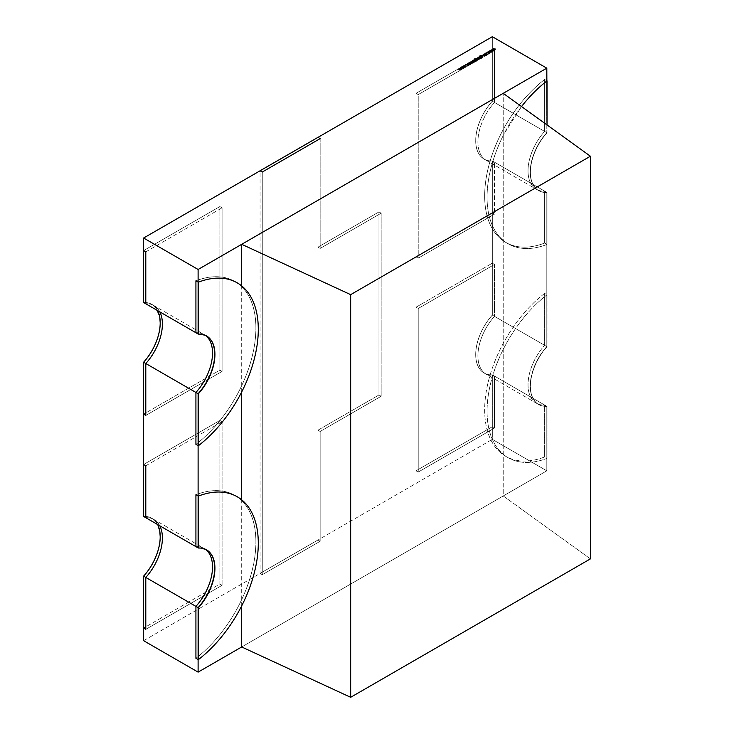 <?xml version="1.0" encoding="UTF-8"?>
<svg xmlns="http://www.w3.org/2000/svg" width="734" height="734" viewBox="0 0 734 734"><rect width="100%" height="100%" fill="white"/><g stroke="black" fill="none" stroke-linecap="round" stroke-linejoin="round"><path stroke-width="0.55" stroke-dasharray="3.67 2.75" d="M547.032 124.936L547.032 132.79L544.637 131.404A40.232 23.222 120 0 0 536.37 189.271A40.232 23.222 120 0 0 544.637 191.134L547.032 192.519A40.232 23.222 -60 0 1 538.765 190.656A40.232 23.222 -60 0 1 547.032 132.79L547.032 124.936L547.032 132.79L544.637 131.404L544.637 79.483L546.812 80.74L546.812 132.671L546.812 80.74L544.637 79.483L546.812 80.74L546.812 132.671C541.756 138.258 537.728 144.626 534.719 151.764C531.719 158.911 530.214 165.691 530.214 172.114C530.214 178.536 531.719 183.583 534.719 187.253C537.728 190.923 541.756 192.638 546.812 192.391L546.812 346.576C541.756 352.173 537.728 358.541 534.719 365.679C531.719 372.817 530.214 379.597 530.214 386.02C530.214 392.442 531.719 397.489 534.719 401.159C537.728 404.829 541.756 406.544 546.812 406.297L546.812 470.815L241.697 646.966L503.221 495.973L590.402 558.886L503.221 495.973L503.221 93.319L503.221 495.973L590.402 558.886M416.022 307.216L416.022 470.797L492.303 426.757L492.303 374.835A40.232 23.222 120 0 1 475.705 354.55A40.232 23.222 120 0 1 492.303 315.106L492.303 263.176L416.022 307.216L416.022 470.797L418.224 472.072L418.224 308.491L416.022 307.216L416.022 470.797L418.224 472.072L418.224 308.491L416.022 307.216L492.303 263.176L494.505 264.451L418.224 308.491L416.022 307.216L492.303 263.176L494.505 264.451L494.505 316.382L492.303 315.106L492.303 263.176L494.505 264.451L494.505 316.382L492.303 315.106A40.232 23.222 120 0 0 484.036 372.964A40.232 23.222 120 0 0 492.303 374.835L494.505 376.102A40.232 23.222 -60 0 1 486.238 374.239A40.232 23.222 -60 0 1 494.505 316.382L492.303 315.106C487.248 320.703 483.22 327.07 480.21 334.209C477.21 341.347 475.705 348.127 475.705 354.55C475.705 360.972 477.21 366.018 480.21 369.688C483.238 373.377 487.266 375.092 492.331 374.845L546.812 406.297L546.812 470.815L241.697 646.966L503.221 495.973L503.221 93.319M241.697 605.871L241.697 499.826M241.697 391.965L241.697 285.921M494.505 162.196A40.232 23.222 -60 0 1 477.907 141.91A40.232 23.222 -60 0 1 494.505 102.466L494.505 50.545L494.505 102.466L492.303 101.2L492.303 49.27L494.505 50.545L494.505 102.466L492.303 101.2A40.232 23.222 120 0 0 484.036 159.058A40.232 23.222 120 0 0 492.303 160.92L494.505 162.196L494.505 214.117L418.224 258.157L416.022 256.891L416.022 93.31L492.303 49.27L494.505 50.545L418.224 94.585L416.022 93.31L492.303 49.27L494.505 50.545L418.224 94.585L418.224 258.157L416.022 256.891L492.303 212.851L494.505 214.117L418.224 258.157L416.022 256.891L492.303 212.851L494.505 214.117L418.224 258.157L418.224 94.585L416.022 93.31L492.303 49.27L492.303 101.2C487.248 106.788 483.22 113.155 480.21 120.303C477.21 127.441 475.705 134.221 475.705 140.644C475.705 147.066 477.21 152.112 480.21 155.782C483.22 159.452 487.248 161.168 492.303 160.92L494.505 162.196A40.232 23.222 -60 0 1 486.238 160.333A40.232 23.222 -60 0 1 494.505 102.466C489.45 108.063 485.422 114.431 482.412 121.569C479.412 128.707 477.907 135.487 477.907 141.91C477.907 148.332 479.412 153.388 482.412 157.058C485.422 160.728 489.45 162.434 494.505 162.196L494.505 214.117L492.303 212.851L492.303 160.92L494.505 162.196L494.505 214.117M492.303 212.851L492.303 160.92L492.303 212.851L416.022 256.891L416.022 93.31L418.224 94.585L418.224 258.157M155.709 343.154C158.718 336.016 160.223 329.236 160.223 322.813C160.223 316.391 158.718 311.344 155.709 307.674C152.709 304.004 148.681 302.289 143.616 302.536A40.232 23.222 120 0 1 151.892 304.399A40.232 23.222 120 0 1 157.636 310.629A40.232 23.222 120 0 0 151.865 304.381A40.232 23.222 120 0 0 143.598 302.518C148.653 302.28 152.69 303.986 155.691 307.656L159.773 317.262M145.8 303.793A40.232 23.222 -60 0 1 154.067 305.656A40.232 23.222 -60 0 1 159.81 311.886A40.232 23.222 -60 0 0 145.8 303.793C150.855 303.546 154.892 305.261 157.893 308.931C160.893 312.601 162.398 317.648 162.398 324.07C162.398 330.493 160.893 337.273 157.893 344.411M145.8 415.444L222.081 371.404L145.8 415.444L222.081 371.404L219.879 370.129L143.598 414.169L219.879 370.129L219.879 206.557L222.081 207.823L222.081 371.404L219.879 370.129L219.879 206.557L222.081 207.823L222.081 371.404L219.879 370.129L143.598 414.169M219.879 370.129L219.879 206.557L143.616 250.578L219.879 206.557L222.081 207.823L222.081 371.404M145.8 251.863L222.081 207.823M145.8 629.35L222.081 585.31L145.8 629.35L222.081 585.31L219.879 584.044L143.598 628.084M222.081 585.31L222.081 421.738L219.879 420.463L219.879 584.044L222.081 585.31L222.081 421.738L219.879 420.463L143.616 464.494L219.879 420.463L219.879 584.044L222.081 585.31L222.081 421.738L219.879 420.463L219.879 584.044M145.8 465.778L222.081 421.738M206.483 549.83A40.232 23.222 120 0 0 206.373 549.766L151.892 518.305A40.232 23.222 120 0 1 157.636 524.535A40.232 23.222 120 0 0 151.865 518.296A40.232 23.222 120 0 0 143.598 516.433C148.653 516.186 152.69 517.901 155.691 521.571L159.773 531.168M145.8 517.699A40.232 23.222 -60 0 1 154.067 519.562A40.232 23.222 -60 0 1 159.81 525.792A40.232 23.222 -60 0 0 145.8 517.699C150.855 517.461 154.892 519.167 157.893 522.837C160.893 526.507 162.398 531.554 162.398 537.976C162.398 544.408 160.893 551.188 157.893 558.326M416.022 470.797L492.303 426.757L494.505 428.032L418.224 472.072L418.224 308.491L494.505 264.451L494.505 316.382C489.45 321.969 485.422 328.337 482.412 335.475C479.412 342.622 477.907 349.402 477.907 355.825C477.907 362.247 479.412 367.294 482.412 370.964C485.422 374.634 489.45 376.349 494.505 376.102L494.505 428.032L418.224 472.072L416.022 470.797L492.303 426.757L494.505 428.032L418.224 472.072M492.331 36.7L492.331 101.209A40.232 23.222 120 0 0 475.733 140.653A40.232 23.222 120 0 0 492.331 160.939L546.812 192.391A40.232 23.222 120 0 1 530.214 172.114A40.232 23.222 120 0 1 546.812 132.671L492.331 101.209A40.232 23.222 120 0 0 484.064 159.067A40.232 23.222 120 0 0 492.331 160.939L546.812 192.391A40.232 23.222 120 0 1 538.545 190.528A40.232 23.222 120 0 1 546.812 132.671L492.331 101.209L492.331 36.7L492.331 101.209C487.266 106.806 483.238 113.174 480.238 120.312C477.228 127.45 475.733 134.23 475.733 140.653C475.733 147.075 477.228 152.121 480.238 155.792C483.238 159.462 487.266 161.177 492.331 160.939L492.331 315.115C487.266 320.712 483.238 327.08 480.238 334.218C477.228 341.365 475.733 348.145 475.733 354.568C475.733 360.99 477.228 366.037 480.238 369.707C483.22 373.367 487.248 375.074 492.303 374.835L494.505 376.102L494.505 428.032L492.303 426.757L492.303 374.835L494.505 376.102A40.232 23.222 -60 0 1 477.907 355.825A40.232 23.222 -60 0 1 494.505 316.382M317.95 137.35L317.95 247.147L317.95 137.35L317.95 247.147L378.964 211.924L378.964 394.984L317.95 430.207L317.95 540.004L260.065 573.419L260.065 170.793M317.95 430.207L320.152 431.473L320.152 541.27L317.95 540.004L317.95 430.207L320.152 431.473L381.166 396.25L378.964 394.984L317.95 430.207L320.152 431.473L381.166 396.25L378.964 394.984L317.95 430.207L317.95 540.004L260.065 573.419L262.267 574.694L262.267 172.04L262.267 574.694L260.065 573.419L317.95 540.004L320.152 541.27L262.267 574.694L262.267 172.04M317.95 247.147L320.152 248.413L381.166 213.19L378.964 211.924L317.95 247.147L320.152 248.413L320.152 138.616L320.152 248.413L317.95 247.147L378.964 211.924L378.964 394.984L378.964 211.924L381.166 213.19L381.166 396.25L378.964 394.984M320.152 138.616L320.152 248.413L381.166 213.19L381.166 396.25L320.152 431.473L320.152 541.27L262.267 574.694L260.065 573.419M547.032 132.79C541.976 138.387 537.939 144.754 534.939 151.892C531.93 159.03 530.434 165.811 530.434 172.242C530.434 178.665 531.93 183.711 534.939 187.381C537.939 191.051 541.976 192.758 547.032 192.519L547.032 244.44L544.637 243.064L544.637 191.134L547.032 192.519A40.232 23.222 -60 0 1 530.434 172.242A40.232 23.222 -60 0 1 547.032 132.79L544.637 131.404L544.637 79.483A101.558 58.637 120 0 0 484.669 195.895A101.558 58.637 120 0 0 544.637 243.064C536.251 246.275 528.37 247.597 520.984 247.009C513.598 246.431 507.157 243.972 501.671 239.66C496.184 235.339 491.973 229.421 489.046 221.897C486.128 214.374 484.669 205.703 484.669 195.895C484.669 186.078 486.128 175.729 489.046 164.829C491.973 153.929 496.184 143.148 501.671 132.496C507.157 121.835 513.598 111.953 520.984 102.833C528.37 93.723 536.251 85.942 544.637 79.483A101.558 58.637 120 0 0 488.082 168.637A101.558 58.637 120 0 0 505.698 242.385A101.558 58.637 120 0 0 544.637 243.064L547.032 244.44A101.558 58.637 -60 0 1 508.093 243.771A101.558 58.637 -60 0 1 521.535 106.54L504.065 133.872C498.579 144.534 494.367 155.314 491.45 166.214C488.523 177.114 487.064 187.464 487.064 197.281C487.064 207.089 488.523 215.759 491.45 223.283C494.367 230.806 498.579 236.724 504.065 241.046C509.561 245.358 515.993 247.808 523.379 248.395C530.765 248.982 538.655 247.661 547.032 244.44A101.558 58.637 -60 0 1 488.358 212.227A101.558 58.637 -60 0 1 521.535 106.54M544.637 131.404C539.573 137.001 535.545 143.369 532.545 150.507C529.535 157.654 528.03 164.434 528.03 170.857C528.03 177.279 529.535 182.326 532.545 185.996C535.545 189.666 539.573 191.381 544.637 191.134L547.032 192.519L547.032 244.44L544.637 243.064L544.637 191.134A40.232 23.222 120 0 1 528.03 170.857A40.232 23.222 120 0 1 544.637 131.404L544.637 79.483M544.637 293.389A101.558 58.637 120 0 0 488.082 382.542A101.558 58.637 120 0 0 505.698 456.3A101.558 58.637 120 0 0 544.637 456.97L547.032 458.355A101.558 58.637 -60 0 1 508.093 457.677A101.558 58.637 -60 0 1 490.486 383.928A101.558 58.637 -60 0 1 547.032 294.774L544.637 293.389A101.558 58.637 120 0 0 484.669 409.801A101.558 58.637 120 0 0 544.637 456.97L547.032 458.355C538.655 461.576 530.765 462.888 523.379 462.31C515.993 461.723 509.561 459.273 504.065 454.952C498.579 450.63 494.367 444.712 491.45 437.189C488.523 429.665 487.064 420.995 487.064 411.187C487.064 401.379 488.523 391.02 491.45 380.12C494.367 369.22 498.579 358.44 504.065 347.788C509.561 337.126 515.993 327.245 523.379 318.134C530.765 309.014 538.655 301.234 547.032 294.774L544.637 293.389L544.637 345.319A40.232 23.222 120 0 0 536.37 403.177A40.232 23.222 120 0 0 544.637 405.04L547.032 406.425A40.232 23.222 -60 0 1 538.765 404.562A40.232 23.222 -60 0 1 547.032 346.705L544.637 345.319L544.637 293.389C536.251 299.848 528.37 307.629 520.984 316.749C513.598 325.859 507.157 335.741 501.671 346.402C496.184 357.063 491.973 367.835 489.046 378.735C486.128 389.635 484.669 399.993 484.669 409.801C484.669 419.609 486.128 428.28 489.046 435.803C491.973 443.327 496.184 449.245 501.671 453.566C507.157 457.888 513.598 460.337 520.984 460.924C528.37 461.502 536.251 460.19 544.637 456.97L544.637 405.04L547.032 406.425L547.032 458.355A101.558 58.637 -60 0 1 487.064 411.187A101.558 58.637 -60 0 1 547.032 294.774L547.032 346.705L544.637 345.319C539.573 350.916 535.545 357.284 532.545 364.422C529.535 371.56 528.03 378.34 528.03 384.763C528.03 391.185 529.535 396.232 532.545 399.902C535.545 403.572 539.573 405.287 544.637 405.04L547.032 406.425L547.032 458.355L544.637 456.97L544.637 405.04A40.232 23.222 120 0 1 528.03 384.763A40.232 23.222 120 0 1 544.637 345.319L544.637 293.389L547.032 294.774L547.032 346.705C541.976 352.292 537.939 358.66 534.939 365.807C531.93 372.945 530.434 379.726 530.434 386.148C530.434 392.571 531.93 397.617 534.939 401.287C537.939 404.957 541.976 406.673 547.032 406.425A40.232 23.222 -60 0 1 530.434 386.148A40.232 23.222 -60 0 1 547.032 346.705L544.637 345.319M195.923 444.382A101.558 58.637 120 0 0 252.478 355.228A101.558 58.637 120 0 0 234.862 281.48A101.558 58.637 120 0 0 195.923 280.81C204.309 277.59 212.19 276.268 219.576 276.856C226.962 277.434 233.403 279.893 238.889 284.205C244.376 288.526 248.587 294.444 251.505 301.968C254.432 309.491 255.891 318.161 255.891 327.97C255.891 337.787 254.432 348.136 251.505 359.036C248.587 369.936 244.376 380.717 238.889 391.369C233.403 402.03 226.962 411.912 219.576 421.032C212.19 430.142 204.309 437.923 195.923 444.382A101.558 58.637 120 0 0 255.891 327.97A101.558 58.637 120 0 0 195.923 280.81M205.355 335.346A40.232 23.222 120 0 0 204.19 334.594A40.232 23.222 120 0 0 195.923 332.731C200.988 332.484 205.015 334.199 208.016 337.869C211.025 341.539 212.53 346.586 212.53 353.008C212.53 359.431 211.025 366.211 208.016 373.358M253.909 303.353C256.827 310.877 258.295 319.547 258.295 329.355C258.295 339.163 256.827 349.522 253.909 360.422M195.923 658.297A101.558 58.637 120 0 0 252.478 569.144A101.558 58.637 120 0 0 234.862 495.386A101.558 58.637 120 0 0 195.923 494.716C204.309 491.496 212.19 490.174 219.576 490.762C226.962 491.349 233.403 493.799 238.889 498.12C244.376 502.432 248.587 508.359 251.505 515.883C254.432 523.406 255.891 532.067 255.891 541.885C255.891 551.693 254.432 562.051 251.505 572.951C248.587 583.851 244.376 594.623 238.889 605.284C233.403 615.936 226.962 625.827 219.576 634.938C212.19 644.048 204.309 651.838 195.923 658.297A101.558 58.637 120 0 0 255.891 541.885A101.558 58.637 120 0 0 195.923 494.716M205.355 549.261A40.232 23.222 120 0 0 204.19 548.509A40.232 23.222 120 0 0 195.923 546.646C200.988 546.399 205.015 548.115 208.016 551.784C211.025 555.454 212.53 560.501 212.53 566.923C212.53 573.346 211.025 580.126 208.016 587.264M253.909 517.268C256.827 524.792 258.295 533.453 258.295 543.27C258.295 553.078 256.827 563.428 253.909 574.327M155.709 557.069C158.718 549.922 160.223 543.142 160.223 536.719C160.223 530.297 158.718 525.25 155.709 521.58C152.709 517.91 148.681 516.195 143.616 516.442A40.232 23.222 120 0 1 151.892 518.305M546.812 192.391L546.812 346.576L492.331 315.115L492.331 160.939L546.812 192.391L546.812 346.576L492.331 315.115A40.232 23.222 120 0 0 484.064 372.982A40.232 23.222 120 0 0 492.331 374.845L492.331 439.354L143.616 640.681M210.199 374.615C213.199 367.477 214.704 360.697 214.704 354.265C214.704 347.843 213.199 342.796 210.199 339.126L207.474 336.539M206.438 335.86L198.107 333.988A40.232 23.222 120 0 1 204.85 335.099A40.232 23.222 120 0 0 198.107 333.988M210.199 588.521C213.199 581.383 214.704 574.603 214.704 568.18C214.704 561.758 213.199 556.711 210.199 553.041L207.474 550.445M206.438 549.766L198.107 547.903A40.232 23.222 120 0 1 204.85 549.014A40.232 23.222 120 0 0 198.107 547.903M503.221 495.973L241.697 646.966L546.812 470.815L492.331 439.354L492.331 374.845L546.812 406.297L546.812 470.815L492.331 439.354L492.331 374.845L546.812 406.297A40.232 23.222 120 0 1 538.545 404.434A40.232 23.222 120 0 1 546.812 346.576A40.232 23.222 120 0 0 530.214 386.02A40.232 23.222 120 0 0 546.812 406.297M206.483 335.915A40.232 23.222 120 0 0 206.373 335.851L151.892 304.399M492.844 49.573L494.074 49.848L492.844 49.573L494.074 49.848L493.615 48.903M493.909 48.967L495.523 49.279M493.386 50.508L492.422 49.306M494.074 49.774L493.487 48.692M495.734 49.15L493.909 49.141M494.532 49.848L492.844 49.756M493.514 50.435L492.56 49.517M490.385 50.995L491.615 51.27L490.385 50.995L491.615 51.27L491.156 50.316M491.899 51.261L490.385 51.169M490.927 51.931L489.963 50.729M491.615 51.196L491.028 50.114M491.45 50.389L493.276 50.829L491.45 50.554M491.055 51.857L490.101 50.93M487.926 52.417L489.156 52.692L487.926 52.417L489.156 52.692L488.697 51.738M488.991 51.811L490.606 52.114M488.468 53.353L487.504 52.151M489.156 52.609L488.569 51.527M490.817 51.995L488.991 51.976M489.615 52.692L487.926 52.591M488.596 53.279L487.642 52.353M486.569 54.252L484.211 54.224L486.569 54.252L484.211 54.224L486.532 54.096L485.679 53.371L486.532 53.866M486.826 54.041L487.853 54.628L486.835 54.013L486.477 55.178M484.211 53.967L486.532 54.096L485.486 53.233M487.853 54.38L486.835 54.27L486.495 55.169M483.972 54.334L485.569 55.022M484.412 55.389L484.899 55.665L484.412 55.389L484.899 55.665L484.119 56.142L481.908 55.555L483.963 56.013L483.11 54.857L484.082 55.206L483.11 54.61M484.899 55.417L484.119 56.142L482.715 56.023L481.908 55.298L483.963 56.013L483.678 54.94M484.899 55.665L484.119 56.142L482.1 55.435L483.238 56.068L484.082 55.454L483.963 55.968M481.376 57.353L479.761 56.601L481.376 55.481L480.275 55.756L480.366 56.793L482.311 56.243L482.311 57.188L481.458 57.647L479.761 56.601L480.054 55.912L481.376 55.729L480.275 56.013L480.366 56.793L482.311 56.243L482.311 57.188L481.651 57.28M481.376 57.371L482.311 57.188L482.311 56.243L482.311 56.94M481.651 57.536L479.761 56.601L480.054 55.912L481.376 55.729L480.275 56.013L480.366 56.793L482.311 56.243M480.275 55.756L480.284 56.72M481.064 57.169L480.88 56.371L482.11 56.353L482.1 57.087L480.862 57.078L480.88 56.371L482.11 56.353L482.1 57.087L480.862 57.078L480.88 56.371L482.11 56.353L482.1 57.087L480.862 57.078L480.88 56.114M482.11 56.096L482.1 57.032M480.522 57.628L481.458 58.39L480.522 57.848L478.531 58.417L478.55 57.454L479.513 57.041M481.651 58.023L478.531 58.417L479.219 56.848M481.651 58.28L480.522 57.848L478.531 58.417L478.55 57.454L479.513 57.16M480.027 57.307L479.999 58.298L478.733 58.298L478.751 57.564L480.027 57.564L479.999 58.298L478.733 58.298L478.751 57.564L480.027 57.564L479.999 58.298L478.733 58.298L478.751 57.316L480.027 57.564L479.999 58.252M478.733 58.252L478.751 57.316M478.568 58.821L478.999 59.069L478.219 59.491L477.21 58.261L478.21 58.61M478.999 58.821L478.219 59.491L478.256 58.656L477.403 58.124M478.999 59.069L478.219 59.491L478.256 58.656M478.284 59.225L477.742 58.316M478.082 59.601L476.293 58.793L478.082 59.353M475.733 60.61L474.118 59.858L475.733 58.738L474.632 59.014L474.641 60.005L476.669 59.5L476.669 60.445L475.815 60.904L474.118 59.858L474.412 59.17L475.733 58.986L474.632 59.27L474.641 60.005L476.669 59.5L476.669 60.445L476.008 60.546M475.733 60.638L476.669 60.445L476.669 59.5L476.669 60.197M476.008 60.794L474.118 59.858L474.412 59.17L475.733 58.986L474.632 59.27L474.724 60.05L476.669 59.5M474.632 59.014L474.641 59.977M475.421 60.427L475.237 59.628L476.467 59.61L476.458 60.344L475.219 60.344L475.237 59.628L476.467 59.61L476.458 60.344L475.219 60.344L475.237 59.628L476.467 59.61L476.458 60.344L475.219 60.344L475.237 59.371M476.467 59.353L476.458 60.289M474.87 60.876L475.815 61.647L472.375 61.05L474.43 61.509L473.577 60.362L474.549 60.702L473.577 60.105M476.008 61.289L473.191 61.518L472.375 60.803L474.43 61.509L474.155 60.436M476.008 61.537L473.191 61.518L472.577 60.94L473.705 61.564L474.549 60.959L474.43 61.463M473.329 62.115L473.971 62.711L472.852 62.619L471.733 61.399M473.412 62.041L473.971 62.711L472.852 62.619L471.733 61.427L472.935 62.115M471.733 62.399L472.852 63.298L471.246 62.124L470.329 62.179L470.228 62.913L471.65 63.986L470.09 62.307L471.237 62.124L473.045 63.179L470.329 62.427L471.65 63.986L470.09 62.307L473.045 62.931M473.045 63.179L471.246 62.381L470.329 62.427L470.54 63.096M470.228 62.913L470.329 62.179M470.54 63.124L471.843 63.876L470.338 63.225L470.09 62.307L471.246 62.381M469.558 63.17L468.586 63.867L470.723 64.005L470.696 64.601L468.384 63.977L468.42 63.271L469.558 62.913L468.641 63.152L468.586 63.867L470.274 63.794L470.696 64.601L469.742 64.73L470.54 63.867L468.384 63.977L468.42 63.271L469.558 63.17L468.586 63.867L470.723 64.005L470.696 64.601L468.384 63.977L468.42 63.271L469.558 62.913M470.494 64.464L470.54 63.867M468.641 63.152L468.586 63.803M468.714 65.427L466.741 65.032M467.723 64.546L467.356 63.702M468.558 65.418L466.842 65.051M467.063 65.188L467.842 64.739L468.283 65.445L467.063 65.188L467.842 64.739L468.283 65.445L467.063 65.188L467.842 64.739L468.283 65.445L467.063 65.097M465.145 66.849L464.044 67.308L464.961 66.977L465.017 65.977L463.704 66.005L463.136 66.785L463.512 66.143L465.2 66.106L465.145 67.097L464.044 67.308L464.961 66.977L465.017 66.225L463.136 66.785L463.512 66.143L465.2 66.106L465.145 67.097L465.539 66.61L465.2 66.106L465.145 67.097L464.044 67.051M464.044 67.308L464.961 66.977L465.017 66.225L463.136 66.785L463.512 66.143L465.2 66.106M464.961 66.941L465.017 65.977M463.594 67.51L462.383 68.39L461.603 68.189L461.603 67.244L463.594 67.693L461.603 68.189L461.603 67.244L463.246 67.234L463.255 67.941M462.383 68.39L461.603 68.189L461.603 67.244L463.594 67.693L462.383 68.134M461.796 68.033L461.805 67.354L463.053 67.345L463.062 68.079L461.796 68.079L461.805 67.354L463.053 67.345L463.062 68.079L461.796 68.079L461.805 67.354L463.053 67.345L463.062 68.079L461.796 68.079L461.805 67.097M463.053 67.097L463.062 68.033M461.539 68.601L462.007 68.877L461.539 68.601L462.007 68.877L460.2 69.95L458.044 69.326L460.044 69.822L459.135 68.702L461.136 69.189L460.227 68.069L461.172 68.39M462.007 68.629L460.2 69.95L458.044 69.326L460.044 69.822L459.328 68.556M461.136 69.143L460.897 68.455L461.136 69.189L460.135 69.051L461.136 69.189L460.227 67.822M462.007 68.877L460.2 69.95L458.044 69.326L460.044 69.822L459.75 68.803M460.044 69.776L459.135 68.445M494.505 102.466L492.303 101.2L492.303 49.27M494.505 50.545L418.224 94.585M416.022 256.891L416.022 93.31M492.303 101.2A40.232 23.222 120 0 0 475.705 140.644A40.232 23.222 120 0 0 492.303 160.92M143.616 302.536A40.232 23.222 120 0 1 157.636 310.629A40.232 23.222 120 0 0 143.598 302.518M219.879 206.557L143.616 250.578M219.879 420.463L143.616 464.494M143.616 516.442A40.232 23.222 120 0 1 157.636 524.535A40.232 23.222 120 0 0 143.598 516.433M492.303 315.106L492.303 263.176M494.505 264.451L418.224 308.491M492.303 426.757L492.303 374.835M494.505 376.102L494.505 428.032M378.964 211.924L381.166 213.19L381.166 396.25M320.152 248.413L381.166 213.19M320.152 431.473L320.152 541.27L262.267 574.694M320.152 541.27L317.95 540.004M547.032 192.519L547.032 244.44M544.637 243.064L544.637 191.134M547.032 294.774L547.032 346.705M547.032 406.425L547.032 458.355M544.637 456.97L544.637 405.04M205.217 335.254A40.232 23.222 120 0 0 195.923 332.731M205.217 549.16A40.232 23.222 120 0 0 195.923 546.646M492.331 160.939L492.331 315.115A40.232 23.222 120 0 0 475.733 354.568A40.232 23.222 120 0 0 492.331 374.845M546.812 470.815L492.331 439.354M546.812 346.576L492.331 315.115M546.812 132.671L492.331 101.209M493.064 50.949L492.376 49.251M494.074 49.848L493.45 48.637M490.844 52.224L489.917 50.674M491.615 51.27L490.991 50.059M488.385 53.646L487.459 52.096M489.156 52.692L488.532 51.472M487.66 54.747L486.835 54.013M486.835 54.27L486.752 55.013M484.468 54.068L486.532 53.995M486.532 54.096L485.486 53.49M485.367 55.389L483.779 54.215M483.963 56.013L484.082 55.454L483.963 56.013M483.678 55.188L483.11 54.857M480.275 56.013L480.284 56.747L480.275 56.013M480.697 56.252L480.366 56.766M482.11 56.353L482.1 57.087L482.11 56.353M478.55 57.454L478.531 58.16M478.733 58.298L478.751 57.564L478.733 58.298M477.742 58.573L477.21 58.014M474.632 59.27L474.641 60.005L474.632 59.27M475.054 59.509L474.724 60.023M476.467 59.61L476.458 60.344L476.467 59.61M474.43 61.509L474.549 60.959L474.43 61.509M474.155 60.693L473.577 60.362M473.329 62.317L473.971 62.463M473.779 62.83L473.127 62.206M472.935 62.344L471.54 61.289M470.09 62.307L470.338 62.977M471.237 62.179L471.733 62.418M468.641 63.399L468.586 63.867L468.641 63.399M465.503 64.766L468.687 65.445M465.714 64.895L466.741 65.115M464.961 66.977L465.017 66.225L464.961 66.977M463.402 66.5L463.704 66.005M461.603 67.244L461.603 67.941M463.053 67.345L463.062 68.079L463.053 67.345M460.044 69.822L459.75 69.06L460.044 69.822M460.227 68.069L461.136 69.189L460.897 68.207M484.036 159.058L486.238 160.333M151.865 304.381L154.067 305.656M151.865 518.296L154.067 519.562M484.036 372.964L486.238 374.239M505.698 242.385L508.093 243.771M538.765 190.656L536.37 189.271M505.698 456.3L508.093 457.677M538.765 404.562L536.37 403.177M234.862 281.48L237.256 282.865M205.768 335.502L204.19 334.594M234.862 495.386L237.256 496.771M205.768 549.417L204.19 548.509M538.545 190.528L484.064 159.067M484.064 372.982L538.545 404.434"/><path stroke-width="1.1" d="M241.697 285.921L241.697 244.312L350.668 294.646L241.697 244.312L241.697 285.921L241.697 244.312L503.221 93.319L590.402 156.232L350.668 294.646L350.668 697.3L590.402 558.886L590.402 156.232L350.668 294.646L350.668 697.3L590.402 558.886L590.402 156.232L350.668 294.646L350.668 697.3L241.697 646.966L241.697 605.871L241.697 646.966L198.107 672.133L143.616 640.681L143.616 576.172L198.107 607.624L198.107 672.133L143.616 640.681L143.616 576.172C148.681 570.575 152.709 564.207 155.709 557.069C158.7 549.913 160.195 543.132 160.195 536.71L159.773 531.168M241.697 499.826L241.697 391.965M350.668 294.646L241.697 244.312L503.221 93.319L590.402 156.232L590.402 558.886L350.668 697.3L241.697 646.966L198.107 672.133L143.616 640.681L143.616 576.172A40.232 23.222 120 0 0 157.636 524.535A40.232 23.222 120 0 1 143.598 576.153L145.8 577.429L145.8 629.35L143.598 628.084L143.598 576.153L145.8 577.429C150.855 571.832 154.892 565.464 157.893 558.326M143.598 250.597L143.598 302.518L145.8 303.793L145.8 251.863L145.8 303.793L143.598 302.518L143.598 250.597L145.8 251.863L145.8 303.793L143.598 302.518L143.598 250.597L145.8 251.863L143.616 250.578M157.893 344.411C154.892 351.558 150.855 357.926 145.8 363.513L145.8 415.444L143.598 414.169L143.598 362.247L145.8 363.513L145.8 415.444L145.8 363.513A40.232 23.222 -60 0 0 159.81 311.886A40.232 23.222 -60 0 1 145.8 363.513L143.598 362.247A40.232 23.222 120 0 0 157.617 310.61A40.232 23.222 120 0 1 143.616 362.257L198.107 393.718L198.107 547.903L143.616 516.442L143.616 362.257C148.681 356.66 152.709 350.292 155.709 343.154C158.7 336.007 160.195 329.227 160.195 322.804L159.773 317.262M145.8 363.513L143.598 362.247L143.598 414.169L145.8 415.444L143.598 414.169L143.598 362.247C148.653 356.651 152.69 350.283 155.691 343.145M145.8 577.429L145.8 629.35L143.598 628.084L143.598 576.153L145.8 577.429A40.232 23.222 -60 0 0 159.81 525.792A40.232 23.222 -60 0 1 145.8 577.429L145.8 629.35L143.598 628.084L143.598 576.153C148.653 570.557 152.69 564.198 155.691 557.051M143.616 464.494L145.8 465.778L145.8 517.699L143.598 516.433L143.598 464.503L145.8 465.778L145.8 517.699L143.598 516.433L143.598 464.503L145.8 465.778L145.8 517.699L143.598 516.433L143.598 464.503M260.065 170.793L317.95 137.35L320.152 138.616L317.95 137.35L260.065 170.765L262.267 172.04L320.152 138.616L317.95 137.35L260.065 170.765L262.267 172.04L320.152 138.616L262.267 172.04L260.065 170.765M521.535 106.54A101.558 58.637 -60 0 1 547.032 80.868C538.655 87.318 530.765 95.108 523.379 104.219L521.535 106.54A101.558 58.637 -60 0 1 547.032 80.868L547.032 124.936L546.812 68.161L198.107 269.479L143.616 238.027L492.331 36.7L546.812 68.161L198.107 269.479L143.616 238.027L492.331 36.7L546.812 68.161L546.812 80.74L546.812 68.161L198.107 269.479L143.616 238.027L492.331 36.7L546.812 68.161M253.909 303.353C250.982 295.83 246.78 289.912 241.284 285.59C235.797 281.278 229.357 278.819 221.971 278.241C214.585 277.654 206.704 278.966 198.327 282.186L198.327 334.117L195.923 332.731L195.923 280.81L198.327 282.186L198.327 334.117A40.232 23.222 -60 0 1 206.593 335.979A40.232 23.222 -60 0 1 198.327 393.837C203.382 388.249 207.41 381.882 210.419 374.744C213.42 367.596 214.924 360.816 214.924 354.394C214.924 347.971 213.42 342.925 210.419 339.255C207.41 335.585 203.382 333.869 198.327 334.117L195.923 332.731L195.923 280.81L198.327 282.186L198.327 334.117L195.923 332.731L195.923 280.81L198.327 282.186A101.558 58.637 -60 0 1 237.256 282.865A101.558 58.637 -60 0 1 254.872 356.614A101.558 58.637 -60 0 1 198.327 445.767L195.923 444.382L195.923 392.461L198.327 393.837L198.327 445.767L195.923 444.382L195.923 392.461L198.327 393.837L198.327 445.767L195.923 444.382L195.923 392.461A40.232 23.222 120 0 0 205.355 335.346M198.327 334.117A40.232 23.222 -60 0 1 214.924 354.394A40.232 23.222 -60 0 1 198.327 393.837L195.923 392.461C200.988 386.864 205.015 380.496 208.016 373.358M253.909 360.422C250.982 371.321 246.78 382.102 241.284 392.754C235.797 403.416 229.357 413.297 221.971 422.417C214.585 431.528 206.704 439.308 198.327 445.767A101.558 58.637 -60 0 0 258.295 329.355A101.558 58.637 -60 0 0 198.327 282.186M253.909 517.268C250.982 509.745 246.78 503.818 241.284 499.505C235.797 495.184 229.357 492.734 221.971 492.147C214.585 491.56 206.704 492.881 198.327 496.101L198.327 548.023L195.923 546.646L195.923 494.716L198.327 496.101L198.327 548.023A40.232 23.222 -60 0 1 206.593 549.885A40.232 23.222 -60 0 1 198.327 607.752C203.382 602.155 207.41 595.788 210.419 588.65C213.42 581.511 214.924 574.731 214.924 568.309C214.924 561.886 213.42 556.84 210.419 553.161C207.41 549.491 203.382 547.784 198.327 548.023L195.923 546.646L195.923 494.716L198.327 496.101L198.327 548.023L195.923 546.646L195.923 494.716L198.327 496.101A101.558 58.637 -60 0 1 237.256 496.771A101.558 58.637 -60 0 1 254.872 570.52A101.558 58.637 -60 0 1 198.327 659.673L195.923 658.297L195.923 606.367L198.327 607.752L198.327 659.673L195.923 658.297L195.923 606.367L198.327 607.752L198.327 659.673L195.923 658.297L195.923 606.367A40.232 23.222 120 0 0 205.355 549.261M198.327 548.023A40.232 23.222 -60 0 1 214.924 568.309A40.232 23.222 -60 0 1 198.327 607.752L195.923 606.367C200.988 600.77 205.015 594.402 208.016 587.264M253.909 574.327C250.982 585.227 246.78 596.008 241.284 606.669C235.797 617.322 229.357 627.212 221.971 636.323C214.585 645.434 206.704 653.223 198.327 659.673A101.558 58.637 -60 0 0 258.295 543.27A101.558 58.637 -60 0 0 198.327 496.101M463.255 67.941L463.246 66.987L461.603 66.987L461.603 67.941L463.594 67.436L461.603 66.987L461.603 67.941L463.594 67.436L461.603 66.987L461.603 67.941L463.594 67.51M470.274 63.876L468.586 63.61L469.558 62.913L468.42 63.023L468.384 63.72L469.613 63.665L468.586 63.803L469.558 62.913L468.42 63.023L468.384 63.72L470.54 63.867L469.742 64.473L470.696 64.353L470.723 63.748L468.586 63.61L469.558 62.913L468.558 63.207M473.329 62.087L471.54 61.289L472.852 62.362L473.971 62.463L473.604 61.931L471.54 61.289L472.852 62.362L473.971 62.463L473.604 61.931L471.54 61.289L473.329 62.317M475.733 60.381L477.008 59.72L475.054 59.252L474.641 59.748L474.632 59.014L475.733 58.738L474.412 58.913L474.118 59.61L475.815 60.656L476.669 60.197L476.669 59.243L474.724 59.803L474.632 59.014L475.733 58.738L474.412 58.913L474.118 59.61L475.815 60.656L476.669 60.197L476.669 59.243L474.724 59.803L474.632 59.014L475.733 58.738L474.412 58.913L474.118 59.61L475.733 60.61M479.219 56.848L478.531 58.16L480.522 57.601L481.651 58.023L479.421 56.738L479.825 57.224L478.55 57.206L478.531 58.16L480.522 57.601L481.651 58.023L479.421 56.738L478.55 57.206L478.531 58.16L480.522 57.601L481.651 58.023L479.219 56.848M483.302 54.49L483.963 55.756L481.908 55.298L484.119 55.894L484.899 55.417L483.302 54.49L484.899 55.417L483.302 54.49L483.963 55.756L482.1 55.188L482.715 55.766L484.899 55.417L483.302 54.72M491.028 50.031L491.615 51.013L489.917 50.674L490.844 51.976L490.385 50.921L492.074 51.27L491.45 50.307L493.276 50.573L491.028 50.031L491.615 51.013L489.963 50.646L490.844 51.976L490.385 50.921L492.037 51.288L491.45 50.307L493.514 50.435L492.844 49.499L494.496 49.866L493.909 48.884L495.734 49.15L493.487 48.618L494.074 49.6L492.376 49.251L493.303 50.554L492.844 49.499L494.532 49.848L493.909 48.884L495.734 49.15L493.487 48.618L494.074 49.6L492.376 49.251L493.303 50.554L491.028 50.031L491.615 51.013L489.963 50.646L490.844 51.976L490.385 50.921L492.074 51.27L491.45 50.307L493.276 50.573L491.028 50.114M488.569 51.453L489.156 52.435L487.459 52.096L488.385 53.398L487.926 52.343L489.615 52.692L488.991 51.729L490.817 51.995L488.532 51.472L489.156 52.435L487.459 52.096L488.385 53.398L487.926 52.343L489.615 52.692L488.991 51.729L490.817 51.995L488.532 51.472L489.156 52.435L487.459 52.096L488.385 53.398L487.926 52.343L489.615 52.692L488.991 51.729L490.817 51.995L488.569 51.527M486.495 55.169L486.569 53.995L486.477 55.178L486.835 54.013L487.853 54.38L485.679 53.123L486.532 53.839L484.211 53.967L486.569 53.995L486.477 55.178L486.835 54.013L487.853 54.38L485.679 53.123L486.826 54.041L484.211 53.967L486.569 53.995L486.477 55.178L486.835 54.013L487.853 54.38L485.679 53.123L486.532 53.839L484.211 53.967L486.826 54.041M483.972 54.105L485.569 55.022L483.972 54.334M481.376 57.124L482.651 56.463L480.697 55.995L480.284 56.49L480.275 55.756L481.376 55.481L480.054 55.656L479.761 56.353L481.458 57.399L482.311 56.94L482.311 55.986L480.366 56.536L480.275 55.756L481.376 55.481L480.054 55.656L479.761 56.353L481.458 57.399L482.311 56.94L482.311 55.986L480.366 56.536L480.275 55.756L481.376 55.481L480.054 55.656L479.761 56.353L481.376 57.353M477.403 57.894L478.219 59.234L478.999 58.821L477.403 57.894L478.219 59.234L478.999 58.821L477.403 57.894L478.219 59.234L478.999 58.821L477.403 58.124M476.485 58.426L478.082 59.353L476.485 58.656M473.779 59.995L474.43 61.261L472.375 60.803L476.008 61.289L473.779 59.995L474.87 60.876L473.705 61.317L472.577 60.683L473.191 61.271L476.008 61.289L473.779 59.995L474.43 61.261L472.577 60.683L473.191 61.271L476.008 61.289L473.779 60.216M471.733 62.17L470.09 62.06L471.65 63.739L470.329 62.179L473.045 62.931L470.09 62.06L471.65 63.739L470.329 62.179L473.045 62.931L470.09 62.06L471.65 63.739L470.228 62.665L471.237 61.931L472.852 63.041L471.733 62.399M468.714 65.427L467.567 63.574L467.723 64.289L466.741 64.867L465.503 64.766L468.687 65.445L467.567 63.574L467.723 64.289L466.741 64.867L465.503 64.766L468.687 65.445L467.567 63.574L467.723 64.289L466.741 64.867L465.503 64.766L468.714 65.427M465.145 66.849L465.2 65.849L463.512 65.886L463.136 66.528L465.017 65.977L464.961 66.73L464.044 67.051L465.145 66.849L465.2 65.849L463.512 65.886L463.136 66.528L465.017 65.977L464.961 66.73L464.044 67.051L465.145 66.849L465.2 65.849L463.512 65.886L463.136 66.528L465.017 65.977L464.961 66.73L464.044 67.051L465.145 66.849L465.2 65.849L465.145 67.097L465.163 66.088L465.539 66.61M460.42 67.702L461.136 68.941L459.328 68.335L460.044 69.565L458.044 69.079L460.2 69.702L462.007 68.629L460.42 67.702L461.136 68.941L459.328 68.335L460.044 69.565L458.044 69.079L460.2 69.702L462.007 68.629L460.42 67.702L461.136 68.941L459.328 68.335L460.044 69.565L458.044 69.079L460.2 69.702L462.007 68.629L460.42 67.932M206.483 335.915A40.232 23.222 120 0 1 198.107 393.718L198.107 547.903L143.616 516.442L143.616 362.257L198.107 393.718L198.107 547.903L143.616 516.442L143.616 362.257L198.107 393.718C203.162 388.121 207.19 381.753 210.199 374.615M198.107 269.479L198.107 333.988L143.616 302.536L198.107 333.988L198.107 269.479L198.107 333.988L143.616 302.536L143.616 238.027M207.474 336.539L206.438 335.86M206.483 549.83A40.232 23.222 120 0 1 198.107 607.624L143.616 576.172L198.107 607.624L198.107 672.133L198.107 607.624C203.162 602.027 207.19 595.659 210.199 588.521M207.474 550.445L206.438 549.766M206.373 335.851A40.232 23.222 120 0 0 204.85 335.099A40.232 23.222 120 0 1 198.107 393.718M206.373 549.766A40.232 23.222 120 0 0 204.85 549.014A40.232 23.222 120 0 1 198.107 607.624M494.358 49.839L493.909 48.884L495.734 49.15L493.487 48.618L494.074 49.6L492.376 49.251L493.303 50.554L492.844 49.499L494.532 49.848L493.909 48.884M493.386 50.508L492.844 49.499M491.899 51.261L491.45 50.307M490.927 51.931L490.385 50.921M489.44 52.674L488.991 51.729M488.468 53.353L487.926 52.343M484.412 55.573L481.908 55.298L484.119 55.894M483.963 55.968L484.412 55.389M483.963 56.013L484.082 55.454L483.963 56.013M480.275 56.013L480.284 56.747L480.275 56.013M480.284 56.72L480.275 55.756M482.651 56.463L482.311 55.986L482.311 56.94M480.88 56.114L480.862 56.83L480.88 56.114L482.11 56.096L482.1 57.032L480.862 56.83L482.1 57.087L480.862 56.83L480.88 56.114L482.11 56.096L482.1 56.83L480.862 56.83L480.88 56.114L482.11 56.096L482.1 56.83L480.862 56.83L482.1 57.087L482.11 56.353L482.1 57.087M480.174 57.426L480.192 58.16M480.027 57.564L479.999 58.298L480.027 57.564M478.733 58.298L478.751 57.564L478.733 58.298M480.027 57.307L479.999 58.041L478.733 58.05L478.751 57.316L480.027 57.307L479.999 58.252L478.733 58.252L478.751 57.316L480.027 57.307L479.999 58.041L478.733 58.05L478.751 57.316L480.027 57.307L479.999 58.252M478.21 58.61L478.44 59.17M478.284 59.225L478.256 58.656M474.632 59.27L474.641 60.005L474.632 59.27M474.641 59.977L474.632 59.014M477.008 59.72L476.669 59.243L476.669 60.197M475.237 59.371L475.219 60.087L475.237 59.371L476.467 59.353L476.458 60.289L475.219 60.087L476.458 60.344L475.219 60.087L475.237 59.371L476.467 59.353L476.458 60.087L475.219 60.087L475.237 59.371L476.467 59.353L476.458 60.087L475.219 60.087L476.458 60.344L476.467 59.61L476.458 60.344M474.43 61.463L474.87 60.876M474.43 61.509L474.549 60.959L474.43 61.509M470.228 62.913L470.329 62.179M468.641 63.399L468.586 63.867L468.641 63.399M468.384 63.72L468.42 63.023L468.384 63.977L468.42 63.023L468.384 63.72L470.723 63.748L470.696 64.601L470.723 63.748L470.696 64.353L469.742 64.473L470.696 64.353M469.788 64.298L470.494 64.216L469.788 64.482M470.494 64.436L470.54 63.867M469.604 63.83L470.109 63.785L469.613 63.665M466.842 65.051L467.723 64.289M467.475 63.886L468.558 65.418L467.567 63.574M468.283 65.363L467.063 65.097L467.842 64.482L468.283 65.188L467.063 64.931L467.842 64.482L468.283 65.188L467.063 65.097M464.961 66.941L465.017 65.977M464.961 66.977L465.017 66.225L464.961 66.977M461.796 68.079L461.805 67.354L461.796 68.079M463.053 67.345L463.062 68.079L463.053 67.345M463.053 67.097L463.062 67.822L461.796 68.033L461.805 67.097L463.053 67.097L463.062 67.822L461.796 67.822L461.805 67.097L463.053 67.097L463.062 67.822L461.796 67.822L461.805 67.097L463.053 67.097L463.062 68.033M461.172 68.39L461.539 69.088L461.539 68.574M460.044 69.776L459.75 68.803M460.044 69.822L459.75 69.06L460.044 69.822M461.136 69.189L460.08 69.014L461.136 69.189L460.897 68.455L461.136 69.189L460.897 68.455L461.136 69.189L460.135 68.803M461.136 69.143L460.897 68.207M350.668 697.3L241.697 646.966L241.697 605.871M241.697 244.312L503.221 93.319L590.402 156.232M143.598 362.247A40.232 23.222 120 0 0 157.617 310.61A40.232 23.222 120 0 1 143.616 362.257M143.598 576.153A40.232 23.222 120 0 0 157.617 524.526A40.232 23.222 120 0 1 143.616 576.172M547.032 80.868L547.032 124.936M198.327 393.837L198.327 445.767M195.923 392.461A40.232 23.222 120 0 0 205.217 335.254M198.327 607.752L198.327 659.673M195.923 606.367A40.232 23.222 120 0 0 205.217 549.16M468.586 63.803L468.641 63.152M463.402 66.5L463.704 66.005M241.697 646.966L198.107 672.133M482.1 57.032L482.11 56.096M478.751 57.316L478.733 58.252M476.458 60.289L476.467 59.353M470.723 64.005L470.696 64.601M468.384 63.977L468.42 63.271M467.567 63.83L468.558 65.418M467.063 64.931L467.842 64.482L468.283 65.188M463.246 67.234L463.594 67.693M461.805 67.097L461.796 68.033M206.593 335.979L205.768 335.502M206.593 549.885L205.768 549.417"/></g></svg>
